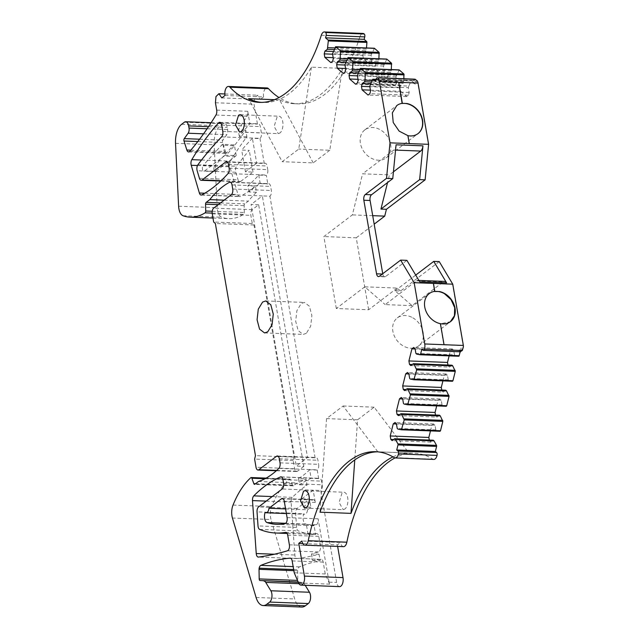 <?xml version="1.0" encoding="UTF-8"?>
<svg xmlns="http://www.w3.org/2000/svg" width="639" height="639" viewBox="0 0 639 639"><rect width="100%" height="100%" fill="white"/><g stroke="black" fill="none" stroke-linecap="round" stroke-linejoin="round"><path stroke-width="0.48" stroke-dasharray="3.19 2.4" d="M285.585 508.908L307.583 509.762A5.28 2.684 92.2 0 1 304.739 514.259A5.28 2.684 92.2 0 1 303.765 513.852A6.598 3.355 92.2 0 0 305.698 524.076A131.946 67.055 92.2 0 0 314.092 525.737L315.618 534.547L308.046 534.26A175.925 89.412 92.2 0 0 316.561 533.605A4.401 2.236 92.2 0 1 316.792 533.589A4.401 2.236 92.2 0 1 318.749 536.361L320.419 546.01A4.401 2.236 92.2 0 1 318.51 551.976A665.095 338.023 92.2 0 1 311.449 553.957L319.021 554.253A665.095 338.023 92.2 0 1 297.095 558.566A4.401 2.236 92.2 0 1 296.895 558.574A4.401 2.236 92.2 0 1 294.851 555.019L291.104 502.078A4.401 2.236 92.2 0 1 292.39 497.35A206.964 105.187 92.2 0 1 307.071 485.073L306.001 478.883A131.946 67.055 92.2 0 1 297.087 482.972L293.469 485.72A1.757 0.895 92.2 0 1 293.117 485.84A1.757 0.895 92.2 0 1 292.446 485.153L290.473 479.721A1.757 0.895 92.2 0 0 289.802 479.034A1.757 0.895 92.2 0 0 289.403 479.202A87.966 44.706 92.2 0 0 271.631 506.559A11.438 5.815 92.2 0 0 271.04 519.523L232.436 518.029M308.046 534.26L306.52 525.45A131.946 67.055 92.2 0 0 307.663 525.514L276.623 524.315M298.605 582.952L329.644 584.15A6.598 3.355 92.2 0 1 329.069 582.161L318.126 518.804A4.401 2.236 92.2 0 1 316.113 524.795A131.946 67.055 92.2 0 1 307.663 525.514M329.644 584.15L325.251 573.966L323.198 562.112A4.401 2.236 92.2 0 0 321.241 559.333L290.21 558.135M311.449 553.957L312.575 560.483A351.849 178.824 92.2 0 1 321.097 559.341A4.401 2.236 92.2 0 1 321.241 559.333M339.573 586.618A6.598 3.355 92.2 0 1 337.208 584.445A6.598 3.355 92.2 0 1 336.641 582.448L320.754 490.488L313.182 490.193L301.912 498.763L303.325 506.943L312.471 499.986A4.401 2.236 92.2 0 1 313.342 499.682A4.401 2.236 92.2 0 1 315.299 502.454L313.182 490.193L282.142 488.995M302.814 543.565L337.368 544.899L340.555 542.471L301.951 540.985M337.632 546.409L337.368 544.899M382.737 273.724L382.793 274.051A4.401 2.236 -87.8 0 0 384.494 276.791A4.401 2.236 -87.8 0 0 384.75 276.823A4.401 2.236 -87.8 0 0 385.621 276.519L406.883 260.345M460.607 351.809L460.192 351.674A2.197 1.118 92.2 0 1 460.136 351.626L458.93 350.571L461.134 347.832L460.152 351.793M421.836 349.142L458.93 350.571M416.7 354.11L455.303 355.603L458.706 356.235M449.145 355.867L450.527 350.324L452.324 348.958L453.682 350.132L454.505 354.901L415.893 353.407M454.505 354.901L455.303 355.603M453.682 350.132L415.07 348.638M452.324 348.958L413.721 347.464M450.527 350.324L415.126 348.958M442.923 380.884L444.297 375.341L446.102 373.967L447.452 375.141L448.274 379.909L449.081 380.612L410.47 379.119M449.081 380.612L452.484 381.251M448.274 379.909L409.671 378.424M447.452 375.141L408.848 373.655M446.102 373.967L407.498 372.473M444.297 375.341L408.904 373.967M436.693 405.893L438.074 400.349L439.88 398.976L441.229 400.158L442.052 404.926L442.851 405.621L404.247 404.128M442.851 405.621L446.262 406.26M442.052 404.926L403.449 403.433M441.229 400.158L402.626 398.664M439.88 398.976L401.268 397.482M438.074 400.349L402.674 398.984M430.47 430.902L431.852 425.358L433.649 423.984L435.007 425.167L435.83 429.935L436.629 430.63L398.025 429.144M436.629 430.63L440.031 431.269M435.83 429.935L397.218 428.442M435.007 425.167L396.396 423.673M433.649 423.984L395.046 422.491M431.852 425.358L396.452 423.992M433.777 459.441A6.598 3.355 92.2 0 1 432.859 459.145A132.385 67.279 92.2 0 0 414.344 453.187A132.385 67.279 92.2 0 0 394.974 457.931M377.625 451.821A132.385 67.279 92.2 0 1 377.857 451.821L408.896 453.019L374.158 407.187L357.576 419.807L354.765 459.928M392.969 456.885A132.385 67.279 92.2 0 1 408.896 453.019M343.486 546.641A6.598 3.355 92.2 0 1 340.555 542.471M283.564 483.292L322.176 484.785A4.401 2.236 92.2 0 1 320.754 490.488M280.034 462.852L318.645 464.345A4.401 2.236 92.2 0 1 317.439 469.865A131.946 67.055 92.2 0 1 317.224 470.072L318.701 478.595A206.964 105.187 92.2 0 1 319.045 478.443A4.401 2.236 92.2 0 1 319.58 478.339A4.401 2.236 92.2 0 1 321.537 481.119L322.176 484.785M278.221 456.366L315.107 457.788A4.401 2.236 92.2 0 1 315.978 457.484A4.401 2.236 92.2 0 1 317.934 460.256L318.645 464.345M303.837 466.358L297.462 471.215A4.401 2.236 92.2 0 1 296.584 471.518A4.401 2.236 92.2 0 1 294.627 468.746L293.213 460.567L294.068 457.149L253.971 224.992L252.269 223.506L250.855 215.335A4.401 2.236 92.2 0 1 252.277 209.632L258.651 204.776L303.837 466.358L296.264 466.071L307.535 457.492L262.349 195.909L269.922 196.205A4.401 2.236 92.2 0 0 271.343 190.502L270.632 186.412A4.401 2.236 92.2 0 0 268.676 183.633A4.401 2.236 92.2 0 0 268.029 183.8A131.946 67.055 92.2 0 0 267.797 183.92L266.327 175.39L258.755 175.094A206.964 105.187 92.2 0 1 247.852 185.773L255.424 186.069A206.964 105.187 92.2 0 1 240.4 196.389A4.401 2.236 92.2 0 1 239.761 196.548A4.401 2.236 92.2 0 1 237.972 194.504L229.848 166.771A4.401 2.236 92.2 0 1 230.415 161.148A315.251 160.221 92.2 0 1 246.91 136.77L245.767 130.172A351.849 178.824 92.2 0 1 228.435 152.785A4.401 2.236 92.2 0 1 227.204 153.432A4.401 2.236 92.2 0 1 225.455 151.507L222.604 142.513A1.757 0.895 92.2 0 1 222.883 140.117L226.733 134.717A4.401 2.236 92.2 0 0 227.62 129.573L227.252 127.401A6.598 3.355 92.2 0 0 224.313 123.231A6.598 3.355 92.2 0 0 223.003 123.694L220.239 125.795A17.596 8.938 92.2 0 0 214.145 144.797L217.228 207.715A11.438 5.815 92.2 0 0 221.653 217.236A87.966 44.706 92.2 0 0 228.786 218.65A87.966 44.706 92.2 0 0 243.651 214.337A1.757 0.895 92.2 0 0 244.314 212.499L244.17 205.67A1.757 0.895 92.2 0 1 244.785 203.857L248.403 201.109A131.946 67.055 92.2 0 1 256.495 192.259L255.424 186.069M256.495 192.259L248.922 191.964A131.946 67.055 92.2 0 1 260.233 183.625L267.797 183.92M224.137 200.175L248.403 201.109M246.91 136.77L239.337 136.482A315.251 160.221 92.2 0 1 249.585 124.118A4.401 2.236 92.2 0 1 249.897 123.83L247.74 111.306A4.401 2.236 92.2 0 1 246.997 116.226A351.849 178.824 92.2 0 1 238.195 129.885L245.767 130.172M225 95.467L263.603 96.96L260.416 99.388L221.805 97.895M263.603 96.96A6.598 3.355 92.2 0 1 267.046 87.942M321.297 35.297L359.901 36.782A132.385 67.279 92.2 0 1 298.086 103.861A132.385 67.279 92.2 0 1 278.995 97.551M274.443 99.684L279.586 99.884A132.385 67.279 92.2 0 0 294.299 103.718L298.086 103.861M294.299 103.718A132.385 67.279 92.2 0 0 342.456 68.365L311.417 67.167A132.385 67.279 92.2 0 1 263.26 102.52A132.385 67.279 92.2 0 1 261.375 102.392M359.901 36.782A6.598 3.355 92.2 0 1 362.984 33.444M334.892 47.925L366.395 49.147L366.49 47.933M334.125 49.53L365.995 50.761L366.395 49.147M332.576 54.195L362.84 55.369L363.519 52.646L333.199 51.471M363.519 52.646L365.995 50.761M374.446 48.3L371.099 55.21L371.93 59.978L333.318 58.484M371.099 55.21L332.496 53.716M371.507 53.596L332.895 52.102M346.546 60.354L378.408 61.584L378.815 59.97L347.304 58.756M378.815 59.97L378.903 58.764M345.595 68.493L375.852 69.659L375.253 66.192L375.932 63.469L378.408 61.584M375.932 63.469L345.611 62.302M375.253 66.192L344.996 65.026M386.859 59.131L383.52 66.041L384.343 70.809L345.731 69.316M383.52 66.041L344.908 64.547M383.919 64.427L345.316 62.934M358.958 71.185L390.828 72.415L391.228 70.801L359.725 69.579M391.228 70.801L391.324 69.587M358.008 79.324L388.264 80.49L387.665 77.023L388.344 74.3L390.828 72.415M388.344 74.3L358.032 73.126M387.665 77.023L357.409 75.857M399.271 69.963L395.932 76.864L396.755 81.632L358.152 80.147M395.932 76.864L357.329 75.37M396.332 75.25L357.728 73.757M371.371 82.008L403.241 83.238L403.64 81.624L372.138 80.41M403.64 81.624L403.864 78.757M370.42 90.147L400.685 91.321L400.086 87.847L400.765 85.123L403.241 83.238M400.765 85.123L370.444 83.957M400.086 87.847L369.821 86.68M400.685 91.321L406.692 96.553L408.497 95.187L409.168 92.463L408.345 87.695L369.741 86.201M409.168 92.463L370.564 90.97M370.141 84.588L408.752 86.081L411.165 81.009A0.879 0.447 92.2 0 1 411.524 80.714A0.879 0.447 92.2 0 1 411.684 80.786L415.598 84.196L412.698 82.926L375.604 81.496M408.345 87.695L408.752 86.081M376.211 79.06L413.305 80.49L412.698 82.926M413.305 80.49A2.197 1.118 92.2 0 1 413.329 80.378L415.47 79.364M221.118 180.709L240.679 181.46A4.401 2.236 92.2 0 1 239.801 181.772A4.401 2.236 92.2 0 1 238.027 179.759L235.759 172.234A4.401 2.236 92.2 0 1 236.518 166.26A439.816 223.53 92.2 0 1 249.258 150.357L241.686 150.069A439.816 223.53 92.2 0 1 252.405 138.312L259.969 138.599A439.816 223.53 92.2 0 1 260.209 138.351A4.401 2.236 92.2 0 0 261.383 132.872L260.305 126.586A4.401 2.236 92.2 0 0 258.348 123.814A4.401 2.236 92.2 0 0 257.469 124.118L254.034 104.237L254.578 98.055L257.477 95.219L260.416 99.388M249.897 123.83L257.469 124.118M229.129 168.145L267.741 169.639A4.401 2.236 92.2 0 1 266.639 175.038A206.964 105.187 92.2 0 1 266.327 175.39M240.679 181.46L253.004 172.083L245.44 171.787L256.702 163.217L264.274 163.504A4.401 2.236 92.2 0 1 265.145 163.201A4.401 2.236 92.2 0 1 267.102 165.972L267.741 169.639M306.353 333.302L303.166 334.421L298.149 330.595L295.689 321.265L296.887 310.65L301.209 303.549L304.396 302.431L309.412 306.249L311.872 315.578L310.666 326.202L306.353 333.302M279.93 133L278.197 133.607L274.131 126.458L277.134 116.817A8.706 4.425 92.2 0 1 278.868 116.21A8.706 4.425 92.2 0 1 282.933 123.359A8.706 4.425 92.2 0 1 279.93 133M344.884 509.027L343.151 509.634L339.085 502.486L342.089 492.845A8.706 4.425 92.2 0 1 343.822 492.238A8.706 4.425 92.2 0 1 347.888 499.394A8.706 4.425 92.2 0 1 344.884 509.027M439.241 261.591L400.549 291.033L395.062 290.825L412.051 305.642L443.306 281.863A6.598 3.355 92.2 0 1 444.616 281.4M395.062 290.825L415.717 275.105M412.051 305.642L385.181 304.603L416.436 280.825A6.598 3.355 92.2 0 1 417.746 280.361A6.598 3.355 92.2 0 1 419.751 281.823M463.467 346.322L463.347 348.135L462.404 348.934L461.134 347.832M377.857 451.821L343.127 405.989L326.545 418.609L357.576 419.807M326.545 418.609L319.979 512.174M298.429 478.587L299.499 484.777A206.964 105.187 92.2 0 1 311.129 478.307L309.659 469.777A131.946 67.055 92.2 0 1 298.429 478.587L306.001 478.883M258.651 204.776L251.087 204.488L296.264 466.071M260.233 183.625L258.755 175.094M248.922 191.964L247.852 185.773M239.337 136.482L238.195 129.885M311.417 67.167L298.748 149.063L282.166 161.683L248.555 98.686M342.456 68.365L329.78 150.261L298.748 149.063M417.85 82.223L417.203 80.993L416.229 81.648L415.598 84.196M227.388 162.082L256.702 163.217L252.405 138.312M264.274 163.504L259.969 138.599M400.549 291.033L397.154 288.069L364.789 286.823L385.181 304.603M364.789 286.823L336.306 308.493L368.663 309.747L397.154 288.069M336.306 308.493L323.877 236.558L352.369 214.888L362.593 173.808L389.463 174.846L387.538 182.57M368.663 309.747L356.243 237.812L323.877 236.558M356.243 237.812L374.174 224.161M372.705 215.67L352.369 214.888M393.424 171.835L389.463 174.846M396.076 144.797A6.598 3.355 -87.8 0 1 393.84 150.029L362.593 173.808M365.796 129.222A17.596 13.978 -127.3 0 1 387.066 135.947A17.596 13.978 -127.3 0 1 386.18 157.849A17.596 13.978 -127.3 0 1 385.261 158.48A17.596 13.978 -127.3 0 1 363.99 151.747A17.596 13.978 -127.3 0 1 364.877 129.845A17.596 13.978 -127.3 0 1 365.796 129.222M412.786 317.799A17.596 13.978 -127.3 0 1 418.657 345.867A17.596 13.978 -127.3 0 1 403.225 345.931A17.596 13.978 -127.3 0 1 397.354 317.863A17.596 13.978 -127.3 0 1 412.786 317.799M329.78 150.261L313.198 162.881L282.166 161.683M307.583 509.762L310.897 507.23L309.484 499.059L301.912 498.763M310.897 507.23L303.325 506.943M343.127 405.989L374.158 407.187M253.004 172.083L249.258 150.357M245.44 171.787L241.686 150.069M313.198 162.881L279.586 99.884M231.318 194.711L262.349 195.909L251.087 204.488M315.107 457.788L269.922 196.205M299.499 484.777L307.071 485.073M317.224 470.072L309.659 469.777M318.701 478.595L311.129 478.307M408.497 95.187L369.885 93.693M406.692 96.553L368.08 95.067M396.755 81.632L396.076 84.356L357.473 82.862M396.076 84.356L394.271 85.73L355.667 84.236M388.264 80.49L394.271 85.73M384.343 70.809L383.664 73.533L345.06 72.039M383.664 73.533L381.858 74.899L343.255 73.413M375.852 69.659L381.858 74.899M371.93 59.978L371.251 62.702L332.639 61.208M371.251 62.702L369.446 64.076L330.834 62.582M362.84 55.369L363.439 58.836L369.446 64.076M363.439 58.836L333.175 57.67M252.269 223.506L213.666 222.021M253.971 224.992L215.359 223.498M294.068 457.149L255.464 455.655M293.213 460.567L254.61 459.082M429.288 440.063L430.79 442.108L433.266 440.223M430.79 442.108L392.178 440.614M429.432 440.926L393.592 439.544M439.496 415.206L437.012 417.099L398.409 415.606M437.012 417.099L435.662 415.917L399.814 414.535M435.662 415.917L435.51 415.054M445.718 390.197L443.234 392.082L404.631 390.597M443.234 392.082L441.884 390.908L406.037 389.526M441.884 390.908L441.741 390.046M451.941 365.188L449.465 367.074L410.853 365.588M449.465 367.074L448.107 365.899L412.267 364.51M448.107 365.899L447.963 365.037M315.618 534.547A175.925 89.412 92.2 0 1 314.596 534.524A175.925 89.412 92.2 0 1 298.269 530.881A4.401 2.236 92.2 0 1 296.624 527.415L295.641 513.365A4.401 2.236 92.2 0 1 297.159 508.444L309.484 499.059M314.092 525.737L306.52 525.45M312.575 560.483L320.147 560.77L319.021 554.253M305.194 585.284L304.332 583.886A6.598 3.355 92.2 0 0 302.495 582.472L298.589 582.017A1.757 0.895 92.2 0 1 297.798 580.412L297.638 570.803A2.636 1.342 92.2 0 1 297.742 569.692A4.401 2.236 92.2 0 1 299.475 566.865A351.849 178.824 92.2 0 1 320.147 560.77M301.816 607.05A17.596 8.938 92.2 0 1 294.691 598.959L271.04 519.523M258.476 481.479L297.087 482.972M265.161 512.358L303.765 513.852M294.212 572.768L325.251 573.966M418.657 345.867L450.335 321.76A17.596 13.978 52.7 0 1 440.199 323.837L443.833 344.868L463.347 345.451L452.548 284.331L433.25 283.588L434.616 291.512L433.458 283.428L452.548 284.331L463.139 345.611L443.833 344.868L440.199 323.837L450.343 321.744M386.18 157.849L417.858 133.751A17.596 13.978 52.7 0 1 407.722 135.819L409.096 143.743L428.609 144.326L417.81 83.214L398.512 82.463L402.139 103.494L398.72 82.303L417.81 83.214L428.394 144.494L409.096 143.743L407.722 135.819A17.596 13.978 52.7 0 0 416.94 134.374A17.596 13.978 52.7 0 0 417.858 133.751A17.596 13.978 52.7 0 0 417.962 133.663A17.596 13.978 52.7 0 1 417.858 133.751L418.066 133.583M222.979 144.294L224.872 155.245L236.19 155.461L234.377 144.957L222.979 144.294A6.15 3.123 -87.8 0 0 221.669 145.093L203.258 165.269L214.664 165.9L233.075 145.724L221.669 145.093M234.377 144.957A5.919 3.011 -87.8 0 0 233.075 145.724M236.19 155.461A5.919 3.011 92.2 0 1 235.783 155.98A5.919 3.011 92.2 0 1 235.384 156.355L215.822 171.236A2.971 1.51 92.2 0 1 215.247 171.444A2.971 1.51 92.2 0 1 213.857 169.231A2.971 1.51 92.2 0 1 214.664 165.9M224.872 155.245A6.15 3.123 92.2 0 1 224.481 155.74A6.15 3.123 92.2 0 1 224.065 156.132L204.504 171.012A3.203 1.629 92.2 0 1 203.881 171.236A3.203 1.629 92.2 0 1 202.387 168.848A3.203 1.629 92.2 0 1 203.258 165.269M329.069 582.161L336.641 582.448M379.374 276.28L385.621 276.519M423.042 350.196L460.136 351.626M394.247 457.652L432.859 459.145M282.933 479.625L321.537 481.119M281.503 476.998L319.045 478.443M278.828 468.371L317.439 469.865M279.331 458.77L317.934 460.256M276.687 470.416L297.462 471.215M232.732 189.008L271.343 190.502M232.029 184.919L270.632 186.412M230.711 182.355L268.029 183.8M220.527 202.922L244.785 203.857M218.234 204.664L244.17 205.67M212.22 211.261L244.314 212.499M212.164 213.122L243.651 214.337M183.05 215.742L221.653 217.236M178.616 206.221L217.228 207.715M175.533 143.312L214.145 144.797M181.628 124.301L220.239 125.795M184.391 122.201L223.003 123.694M208.522 126.674L227.252 127.401M207.1 128.774L227.62 129.573M203.561 133.823L226.733 134.717M199.592 139.214L222.883 140.117M197.794 141.554L222.604 142.513M190.797 150.165L225.455 151.507M189.831 151.299L228.435 152.785M215.958 115.028L246.997 116.226M216.701 110.108L247.74 111.306M373.919 48.532L335.315 47.038M386.339 59.355L347.728 57.869M398.752 70.186L360.148 68.692M372.561 79.524L411.165 81.009M376.123 79.412L411.684 80.786M382.33 274.035L382.793 274.051M199.416 178.273L238.027 179.759M235.759 172.234L197.155 170.741M197.914 164.766L236.518 166.26M221.605 136.866L260.209 138.351M222.779 131.378L261.383 132.872M221.693 125.1L260.305 126.586M220.878 123.015L249.585 124.118M201.525 160.03L230.415 161.148M197.475 165.525L229.848 166.771M204.784 193.218L237.972 194.504M201.796 194.895L240.4 196.389M228.035 173.544L266.639 175.038M228.498 164.487L267.102 165.972M416.436 280.825L443.306 281.863M460.192 351.674L462.404 348.934M413.329 80.378L416.229 81.648M393.84 150.029L395.557 150.093M215.431 102.751L254.034 104.237M252.277 209.632L213.674 208.138M212.252 213.841L250.855 215.335M294.627 468.746L256.023 467.253M284.267 501.256L315.299 502.454M287.087 517.606L318.126 518.804M293.652 569.533L297.742 569.692M293.844 570.659L297.638 570.803M299.475 566.865L293.149 566.617M272.19 496.575L292.39 497.35M298.189 582.001L298.589 582.017M302.495 582.472L298.325 582.313M298.98 583.679L304.332 583.886M256.087 597.473L294.691 598.959M233.027 505.074L271.631 506.559M250.792 477.708L289.403 479.202M264.985 478.739L290.473 479.721M255.52 483.731L292.446 485.153M293.469 485.72L254.865 484.226M266.207 501.12L291.104 502.078M274.363 554.229L294.851 555.019M297.095 558.566L258.483 557.072M318.51 551.976L287.478 550.778M320.419 546.01L289.379 544.811M318.749 536.361L287.718 535.163M316.561 533.605L285.992 532.423M259.658 529.396L298.269 530.881M296.624 527.415L258.02 525.921M295.641 513.365L257.038 511.871M297.159 508.444L258.547 506.951M312.471 499.986L283.157 498.851M305.698 524.076L285.681 523.301M316.113 524.795L285.074 523.597M292.167 560.914L323.198 562.112M321.097 559.341L290.354 558.151M235.384 156.355L224.065 156.132M204.504 171.012L215.822 171.236M375.732 451.701L414.344 453.187M280.976 476.846L319.58 478.339M277.374 455.99L315.978 457.484M230.072 182.147L268.676 183.633M212.971 218.043L228.786 218.65M211.126 122.72L224.313 123.231M188.601 151.938L227.204 153.432M259.482 102.376L263.26 102.52M376.139 79.348L411.524 80.714M384.75 276.823L378.504 276.583M220.774 181.037L239.801 181.772M219.736 122.321L258.348 123.814M201.157 195.055L239.761 196.548M226.541 161.707L265.145 163.201M264.554 332.927L303.166 334.421M265.792 300.937L304.396 302.423M239.593 132.121L278.197 133.607M240.264 114.716L278.868 116.21M304.539 508.149L343.151 509.642M305.21 490.744L343.822 492.238M417.746 280.361L418.896 280.409M224.84 93.965L257.477 95.219M276.328 470.743L296.584 471.518M266.128 478.124L289.802 479.034M293.117 485.84L254.514 484.354M296.895 558.574L258.292 557.08M316.792 533.589L285.761 532.391M287.151 533.461L314.596 534.524M313.342 499.682L282.31 498.484M286.384 513.556L304.739 514.259M397.354 317.863L429.24 293.597M364.877 129.845L396.763 105.587M215.247 171.444L203.881 171.236"/><path stroke-width="0.96" d="M259.138 568.199L259.402 568.758L259.138 568.199A4.401 2.236 -87.8 0 1 260.864 565.371A351.849 178.824 92.2 0 1 290.066 558.143A4.401 2.236 92.2 0 1 290.21 558.135A4.401 2.236 92.2 0 1 292.167 560.914L294.212 572.768L298.605 582.952A6.598 3.355 92.2 0 0 300.969 585.124L339.573 586.618A6.598 3.355 92.2 0 0 343.015 577.6L337.632 546.409M302.814 543.565L298.764 543.406L304.412 576.106A6.598 3.355 92.2 0 1 300.969 585.124M370.42 90.147L362.073 89.827L368.08 95.067L369.885 93.693L370.564 90.97L369.741 86.201L372.561 79.524A0.879 0.447 92.2 0 1 372.912 79.22A0.879 0.447 92.2 0 1 373.08 79.292L375.604 81.496L376.211 79.06A2.197 1.118 92.2 0 1 377.298 77.734A2.197 1.118 92.2 0 1 377.705 77.902A6.598 3.355 92.2 0 1 379.414 81.56L398.72 82.303L402.139 103.494A17.596 13.978 52.7 0 1 406.684 103.67A17.596 13.978 52.7 0 1 421.365 116.761A17.596 13.978 52.7 0 1 417.962 133.663A17.596 13.978 52.7 0 0 420.302 114.381A17.596 13.978 52.7 0 0 402.139 103.494L402.354 103.334A17.596 13.978 52.7 0 0 397.682 104.956L396.763 105.587L392.338 112.855L393.225 122.496L399.119 131.107L407.938 135.66L409.303 143.583L390.006 142.84L386.515 178.353L365.26 194.536A4.401 2.236 -87.8 0 0 363.839 200.239L376.547 273.812A4.401 2.236 -87.8 0 0 378.504 276.583A4.401 2.236 -87.8 0 0 379.374 276.28L400.637 260.105L406.883 260.345L419.751 281.823L446.621 282.861L433.753 261.383L439.241 261.591L452.763 284.171L433.458 283.428L434.832 291.344A17.596 13.978 52.7 0 0 429.24 293.597A17.596 13.978 52.7 0 0 435.111 321.665A17.596 13.978 52.7 0 0 440.415 323.677L444.049 344.709L463.347 345.451A6.598 3.355 92.2 0 1 463.387 345.683A6.598 3.355 92.2 0 1 463.467 346.322L462.309 350.531L460.192 351.674M415.126 348.958L411.915 348.838L413.721 347.464L415.07 348.638L415.893 353.407L416.7 354.11L420.103 354.749A0.879 0.447 -87.8 0 0 420.135 354.749A0.879 0.447 -87.8 0 0 420.566 354.222L421.836 349.142L423.042 350.196A2.197 1.118 92.2 0 0 423.457 350.372A2.197 1.118 92.2 0 0 424.544 349.07A6.598 3.355 92.2 0 0 424.743 343.958L414.16 282.678L400.637 260.105M414.16 282.678L433.458 283.428L434.616 291.512L439.368 291.52A17.596 13.978 52.7 0 1 454.081 304.691A17.596 13.978 52.7 0 1 450.543 321.601A17.596 13.978 52.7 0 1 440.415 323.677L444.049 344.709L463.347 345.451L452.763 284.171L433.458 283.428M460.152 351.793L459.177 355.707A0.879 0.447 -87.8 0 1 458.738 356.243A0.879 0.447 -87.8 0 0 458.738 356.243L420.166 354.749M447.963 365.037L447.508 362.425L449.145 355.867M447.508 362.425L408.904 360.939L411.915 348.838M414.136 364.398L416.676 369.877L413.88 379.758L414.344 379.231L452.947 380.724L455.28 371.363L452.747 365.883L414.136 364.398L413.337 363.695L451.941 365.188L452.747 365.883M452.484 381.251L452.947 380.724L452.484 381.251L413.936 379.758M408.904 373.967L405.693 373.847L407.498 372.473L408.848 373.655L409.671 378.424L410.47 379.119L413.88 379.758M441.741 390.046L441.285 387.442L402.682 385.948L405.693 373.847M441.285 387.442L442.923 380.884M407.914 389.407L410.446 394.886L407.65 404.767L408.121 404.239L446.725 405.733L449.057 396.372L446.517 390.9L407.914 389.407L407.115 388.712L445.718 390.197L446.517 390.9M446.262 406.26L446.725 405.733L446.262 406.26L407.714 404.767M402.674 398.984L399.471 398.856L401.268 397.482L402.626 398.664L403.449 403.433L404.247 404.128L407.65 404.767M435.51 415.054L435.063 412.451L436.693 405.893M435.063 412.451L396.452 410.957L399.471 398.856M401.683 414.415L404.223 419.895L401.428 429.775L401.891 429.248L440.503 430.742L442.827 421.389L440.295 415.909L401.683 414.415L400.885 413.721L439.496 415.206L440.295 415.909M440.031 431.269L440.503 430.742L440.031 431.269L401.484 429.783M396.452 423.992L393.241 423.865L395.046 422.491L396.396 423.673L397.218 428.442L398.025 429.144L401.428 429.775M430.47 430.902L428.833 437.459L390.229 435.966L393.241 423.865M393.592 439.544L390.828 439.44L392.178 440.614L394.662 438.729L395.461 439.424L434.073 440.918L436.517 445.383A0.879 0.447 -87.8 0 1 436.605 446.397L398.001 444.904A0.879 0.447 -87.8 0 0 397.913 443.897L436.517 445.383M394.662 438.729L433.266 440.223L434.073 440.918M395.461 439.424L397.913 443.897M435.343 451.477L436.549 452.532L397.945 451.038L396.731 449.984L435.343 451.477L436.605 446.397M396.731 449.984L398.001 444.904M397.945 451.038A2.197 1.118 92.2 0 1 398.448 453.914A6.598 3.355 92.2 0 1 395.174 457.947A6.598 3.355 92.2 0 1 394.247 457.652A132.385 67.279 92.2 0 0 375.732 451.701A132.385 67.279 92.2 0 0 308.246 540.714A6.598 3.355 92.2 0 1 304.883 545.147A6.598 3.355 92.2 0 1 301.951 540.985L298.764 543.406M436.549 452.532A2.197 1.118 92.2 0 1 437.052 455.399A6.598 3.355 92.2 0 1 433.777 459.441L395.174 457.947M308.246 540.714L346.849 542.199A132.385 67.279 92.2 0 1 394.974 457.931M354.765 459.928L351.011 513.373L319.979 512.174A132.385 67.279 92.2 0 1 377.625 451.821M351.011 513.373A132.385 67.279 92.2 0 1 392.969 456.885M346.849 542.199A6.598 3.355 92.2 0 1 343.486 546.641L304.883 545.147M285.992 532.423L285.521 532.399A4.401 2.236 92.2 0 1 285.761 532.391A4.401 2.236 92.2 0 1 287.718 535.163L289.379 544.811A4.401 2.236 92.2 0 1 287.478 550.778A665.095 338.023 92.2 0 1 258.483 557.072A4.401 2.236 92.2 0 1 258.292 557.08A4.401 2.236 92.2 0 1 256.239 553.534L252.493 500.593A4.401 2.236 92.2 0 1 253.779 495.864A206.964 105.187 92.2 0 1 280.09 477.109A206.956 105.179 92.2 0 1 280.441 476.958A4.401 2.236 92.2 0 1 280.976 476.846A4.401 2.236 92.2 0 1 282.933 479.625L283.564 483.292A4.401 2.236 92.2 0 1 282.142 488.995L258.547 506.951A4.401 2.236 92.2 0 0 257.038 511.871L258.02 525.921A4.401 2.236 92.2 0 0 259.658 529.396A175.925 89.412 92.2 0 0 275.992 533.03L287.151 533.461M276.687 470.416L258.851 469.721L276.495 456.294A4.401 2.236 92.2 0 1 277.374 455.99A4.401 2.236 92.2 0 1 279.331 458.77L280.034 462.852A4.401 2.236 92.2 0 1 278.828 468.371A131.946 67.063 92.2 0 1 278.62 468.579A131.946 67.055 92.2 0 1 258.476 481.479L254.865 484.226A1.757 0.895 92.2 0 1 254.514 484.354A1.757 0.895 92.2 0 1 253.843 483.667L251.87 478.228L264.985 478.739M324.38 31.95L362.984 33.444A6.598 3.355 92.2 0 1 364.27 34.011A2.197 1.118 92.2 0 1 364.757 36.894L364.15 39.33L325.547 37.837L326.146 35.401A2.197 1.118 92.2 0 0 325.658 32.517A6.598 3.355 92.2 0 0 324.38 31.95A6.598 3.355 92.2 0 0 321.297 35.297A132.385 67.279 92.2 0 1 259.482 102.376A132.385 67.279 92.2 0 1 229.912 87.208A6.598 3.355 92.2 0 0 228.442 86.449A6.598 3.355 92.2 0 0 225 95.467L221.805 97.895L218.873 93.733L215.974 96.561L215.431 102.751L216.701 110.108A4.401 2.236 92.2 0 1 215.958 115.028A351.849 178.824 92.2 0 1 189.831 151.299A4.401 2.236 92.2 0 1 188.601 151.938A4.401 2.236 92.2 0 1 186.852 150.013L184 141.019A1.757 0.895 92.2 0 1 184.272 138.623L188.122 133.232A4.401 2.236 92.2 0 0 189.016 128.08L188.641 125.907A6.598 3.355 92.2 0 0 185.709 121.737A6.598 3.355 92.2 0 0 184.391 122.201L181.628 124.301A17.596 8.938 92.2 0 0 175.533 143.312L178.616 206.221A11.438 5.815 92.2 0 0 183.05 215.742A87.966 44.706 92.2 0 0 190.182 217.156A87.966 44.706 92.2 0 0 205.047 212.851A1.757 0.895 92.2 0 0 205.71 211.006L205.566 204.176A1.757 0.895 92.2 0 1 206.181 202.371L209.792 199.624A131.946 67.055 92.2 0 1 229.193 182.427A131.946 67.055 92.2 0 1 229.417 182.307A4.401 2.236 92.2 0 1 230.072 182.147A4.401 2.236 92.2 0 1 232.029 184.919L232.732 189.008A4.401 2.236 92.2 0 1 231.318 194.711L213.674 208.138A4.401 2.236 92.2 0 0 212.252 213.841L213.666 222.021L215.359 223.498L255.464 455.655L254.61 459.082L256.023 467.253A4.401 2.236 92.2 0 0 257.98 470.032L276.328 470.743M209.792 199.624L224.137 200.175M228.442 86.449L267.046 87.942A6.598 3.355 92.2 0 1 268.516 88.701A132.385 67.279 92.2 0 0 278.995 97.551M261.375 102.392A132.385 67.279 92.2 0 1 248.555 98.686L274.443 99.684M333.199 51.471L324.908 51.152L327.392 49.267L328.31 40.928A0.879 0.447 92.2 0 0 328.063 40.033L325.547 37.837M364.15 39.33L366.674 41.527A0.879 0.447 92.2 0 1 366.914 42.414L366.49 47.933M327.791 47.653L334.892 47.925M327.392 49.267L334.125 49.53M332.576 54.195L324.229 53.876L324.908 51.152M347.304 58.756L340.204 58.476L340.483 50.864L335.834 46.815L332.496 53.716L333.318 58.484L332.639 61.208L330.834 62.582L324.828 57.342L333.175 57.67M378.903 58.764L379.087 52.358L374.446 48.3L335.315 47.038M374.446 48.3L373.919 48.532L374.446 48.3M345.611 62.302L337.328 61.983L339.804 60.09L340.204 58.476M339.804 60.09L346.546 60.354M344.996 65.026L336.649 64.707L337.328 61.983M359.725 69.579L352.624 69.308L352.896 61.687L348.247 57.638L344.908 64.547L345.731 69.316L345.06 72.039L343.255 73.413L337.248 68.173L345.595 68.493M391.324 69.587L391.499 63.181L386.859 59.131L347.728 57.869M386.859 59.131L386.339 59.355L386.859 59.131M358.032 73.126L349.741 72.806L352.217 70.921L352.624 69.308M352.217 70.921L358.958 71.185M357.409 75.857L349.062 75.53L349.741 72.806M372.138 80.41L365.037 80.131L365.308 72.519L360.668 68.469L357.329 75.37L358.152 80.147L357.473 82.862L355.667 84.236L349.661 78.996L358.008 79.324M403.864 78.757L403.92 74.012L399.271 69.963L360.148 68.692M399.271 69.963L398.752 70.186L399.271 69.963M370.444 83.957L362.153 83.637L364.637 81.744L365.037 80.131M364.637 81.744L371.371 82.008M369.821 86.68L361.474 86.361L362.153 83.637M414.735 79.18L417.123 80.698L417.85 82.223A6.598 3.355 92.2 0 1 417.986 82.822A6.598 3.355 92.2 0 1 418.026 83.046L398.72 82.303L402.354 103.334L406.899 103.51A17.596 13.978 52.7 0 1 421.612 116.673A17.596 13.978 52.7 0 1 418.066 133.583A17.596 13.978 52.7 0 1 407.938 135.66L409.303 143.583L428.609 144.326L425.127 179.847L419.631 179.639L422.954 145.836A6.598 3.355 92.2 0 1 420.718 151.068L393.424 171.835M386.515 178.353L392.761 178.6L396.076 144.797L422.954 145.836M365.26 194.536L371.507 194.775L392.761 178.6M371.507 194.775A4.401 2.236 -87.8 0 0 370.548 196.093A4.401 2.236 -87.8 0 0 370.085 200.478L382.737 273.724M218.546 122.92A315.251 160.221 92.2 0 0 191.804 159.654A4.401 2.236 92.2 0 0 191.245 165.285L199.368 193.01A4.401 2.236 92.2 0 0 201.157 195.055A4.401 2.236 92.2 0 0 201.796 194.895A206.964 105.187 92.2 0 0 227.716 173.896A206.964 105.187 92.2 0 0 228.035 173.544A4.401 2.236 92.2 0 0 229.129 168.145L228.498 164.487A4.401 2.236 92.2 0 0 226.541 161.707A4.401 2.236 92.2 0 0 225.663 162.018L202.068 179.966A4.401 2.236 92.2 0 1 201.197 180.278A4.401 2.236 92.2 0 1 199.416 178.273L197.155 170.741A4.401 2.236 92.2 0 1 197.914 164.766A439.816 223.53 92.2 0 1 221.366 137.113A439.816 223.53 92.2 0 1 221.605 136.866A4.401 2.236 92.2 0 0 222.779 131.378L221.693 125.1A4.401 2.236 92.2 0 0 219.736 122.321A4.401 2.236 92.2 0 0 218.865 122.624A4.401 2.236 92.2 0 0 218.546 122.92L220.878 123.015M267.741 331.809L264.554 332.927L259.546 329.109L257.078 319.772L258.284 309.156L262.605 302.055L265.792 300.937L270.8 304.755L273.268 314.092L272.062 324.708L267.741 331.809M241.326 131.514L239.593 132.121L235.527 124.964L238.531 115.324A8.706 4.425 92.2 0 1 240.264 114.716A8.706 4.425 92.2 0 1 244.33 121.873A8.706 4.425 92.2 0 1 241.326 131.514M306.273 507.542L304.539 508.149L300.474 500.992L303.477 491.351A8.706 4.425 92.2 0 1 305.21 490.744A8.706 4.425 92.2 0 1 309.276 497.901A8.706 4.425 92.2 0 1 306.273 507.542M418.896 280.409L444.616 281.4A6.598 3.355 92.2 0 1 446.621 282.861M415.717 275.105L433.753 261.383M374.174 224.161L384.726 216.134L372.705 215.67M384.726 216.134L386.435 209.288L380.948 209.073L387.538 182.57M380.948 209.073L419.631 179.639M425.127 179.847L386.435 209.288M361.474 86.361L362.073 89.827M349.062 75.53L349.661 78.996M336.649 64.707L337.248 68.173M324.229 53.876L324.828 57.342M258.851 469.721A4.401 2.236 92.2 0 1 257.98 470.032M390.229 435.966L390.828 439.44M428.833 437.459L429.288 440.063M399.814 414.535L397.051 414.423L398.409 415.606L400.885 413.721M396.452 410.957L397.051 414.423M406.037 389.526L403.281 389.415L404.631 390.597L407.115 388.712M402.682 385.948L403.281 389.415M412.267 364.51L409.503 364.406L410.853 365.588L413.337 363.695M408.904 360.939L409.503 364.406M287.087 517.606L284.267 501.256A4.401 2.236 92.2 0 0 282.31 498.484A4.401 2.236 92.2 0 0 281.432 498.787L268.971 508.269A5.28 2.684 92.2 0 1 266.136 512.774A5.28 2.684 92.2 0 1 265.161 512.358A6.598 3.355 92.2 0 0 267.094 522.582A131.946 67.055 92.2 0 0 276.623 524.315A131.946 67.055 92.2 0 0 285.074 523.597A4.401 2.236 92.2 0 0 287.087 517.606M305.314 605.82L266.711 604.326A17.596 8.938 92.2 0 1 263.204 605.556L301.816 607.05A17.596 8.938 92.2 0 0 305.314 605.82L308.294 603.551A6.598 3.355 92.2 0 0 309.468 592.257L305.194 585.284M259.402 568.758L259.41 569.333A2.636 1.342 92.2 0 1 259.514 568.215L293.652 569.533M298.325 582.313L259.985 580.524A1.757 0.895 92.2 0 1 259.194 578.926L259.027 568.742M390.006 142.84L379.414 81.56M263.204 605.556A17.596 8.938 92.2 0 1 256.087 597.473L232.436 518.029A11.438 5.815 92.2 0 1 233.027 505.074A87.966 44.706 92.2 0 1 250.792 477.708A1.757 0.895 92.2 0 1 251.199 477.541A1.757 0.895 92.2 0 1 251.87 478.228M266.711 604.326L269.682 602.066L308.294 603.551M309.468 592.257L270.856 590.763A6.598 3.355 92.2 0 1 269.682 602.066M270.856 590.763L265.728 582.401L298.98 583.679M263.883 580.987A6.598 3.355 92.2 0 1 265.728 582.401M285.521 532.399A175.925 89.412 92.2 0 1 275.992 533.03M268.971 508.269L285.585 508.908M450.343 321.744L454.433 315.754L454.688 307.686L451.054 299.635L444.456 293.692A17.596 13.978 52.7 0 0 434.616 291.512A17.596 13.978 52.7 0 1 439.161 291.688A17.596 13.978 52.7 0 1 453.842 304.779A17.596 13.978 52.7 0 1 450.439 321.681M398.72 82.303L418.026 83.046L428.609 144.326L409.303 143.583M304.412 576.106L343.015 577.6M424.544 349.07L462.309 350.531M424.743 343.958L444.049 344.709M420.566 354.222L459.177 355.707M455.192 370.356L416.588 368.863M455.28 371.363L416.676 369.877M448.969 395.365L410.366 393.872M449.057 396.372L410.446 394.886M442.747 420.374L404.136 418.888M442.827 421.389L404.223 419.895M398.448 453.914L437.052 455.399M280.441 476.958L281.503 476.998M276.495 456.294L278.221 456.366M229.417 182.307L230.711 182.355M206.181 202.371L220.527 202.922M205.566 204.176L218.234 204.664M205.71 211.006L212.22 211.261M205.047 212.851L212.164 213.122M188.641 125.907L208.522 126.674M189.016 128.08L207.1 128.774M188.122 133.232L203.561 133.823M184.272 138.623L199.592 139.214M184 141.019L197.794 141.554M186.852 150.013L190.797 150.165M229.912 87.208L268.516 88.701M325.658 32.517L364.27 34.011M326.146 35.401L364.757 36.894M328.063 40.033L366.674 41.527M328.31 40.928L366.914 42.414M379.087 52.358L340.483 50.864M379.326 53.245L340.723 51.751M391.499 63.181L352.896 61.687M391.747 64.076L353.135 62.582M403.92 74.012L365.308 72.519M404.16 74.899L365.556 73.405M373.08 79.292L376.123 79.412M377.705 77.902L415.47 79.364M370.085 200.478L363.839 200.239M376.547 273.812L382.33 274.035M202.068 179.966L221.118 180.709M191.804 159.654L201.525 160.03M191.245 165.285L197.475 165.525M199.368 193.01L204.784 193.218M225.663 162.018L227.388 162.082M395.557 150.093L420.718 151.068M259.41 569.333L293.844 570.659M293.149 566.617L260.864 565.371M259.194 578.926L297.502 580.404M253.779 495.864L272.19 496.575M259.985 580.524L298.189 582.001M253.843 483.667L255.52 483.731M252.493 500.593L266.207 501.12M256.239 553.534L274.363 554.229M283.157 498.851L281.432 498.787M285.681 523.301L267.094 522.582M423.457 350.372L460.607 351.809M458.738 356.243L420.135 354.749M452.516 381.251L413.904 379.758M446.286 406.26L407.682 404.767M440.063 431.269L401.46 429.783M190.182 217.156L212.971 218.043M185.709 121.737L211.126 122.72M335.675 46.743L374.278 48.237M348.087 57.574L386.699 59.06M360.508 68.397L399.111 69.891M372.912 79.22L376.139 79.348M377.298 77.734L414.791 79.18M201.197 180.278L220.774 181.037M218.873 93.733L224.84 93.965M251.199 477.541L266.128 478.124M266.136 512.774L286.384 513.556"/></g></svg>
